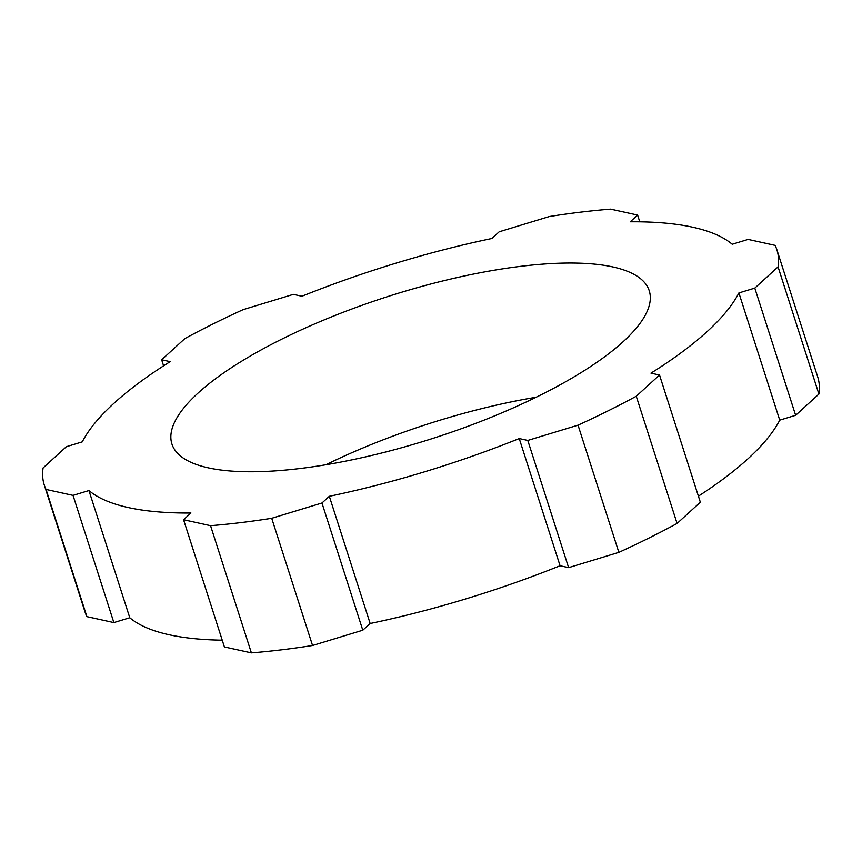 <?xml version="1.0" encoding="UTF-8"?>
<svg xmlns="http://www.w3.org/2000/svg" width="862" height="862" viewBox="0 0 862 862"><rect width="100%" height="100%" fill="white"/><g stroke="black" fill="none" stroke-linecap="round" stroke-linejoin="round"><path stroke-width="1.29" d="M639.766 221.836L637.6 215.08L610.619 209.143A384.721 114.215 -17.8 0 0 549.45 216.524L499.206 231.803L491.836 238.515A349.746 103.828 162.2 0 0 301.926 296.259L293.382 294.373L243.138 309.652A384.721 114.215 -17.8 0 0 213.151 323.907A384.721 114.215 -17.8 0 0 184.91 338.561L161.647 359.777L163.597 365.844M539.203 395.733A250.648 74.412 -17.8 0 0 649.237 290.774A250.648 74.412 -17.8 0 0 281.96 339.068A250.648 74.412 -17.8 0 0 171.926 444.027A250.648 74.412 -17.8 0 0 539.203 395.733M536.175 397.231A250.648 74.412 -17.8 0 0 325.825 464.769M161.647 359.777L170.191 361.652A349.746 103.828 162.2 0 0 82.267 441.861L66.363 446.699L43.1 467.915A384.721 114.215 -17.8 0 0 44.274 485.004L85.112 612.203A384.721 114.215 -17.8 0 0 86.89 616.621L113.87 622.569L73.033 495.37L46.052 489.433L86.89 616.621M698.403 496.156A349.746 103.828 162.2 0 0 779.733 420.139L795.637 415.301L818.9 394.085A384.721 114.215 -17.8 0 0 817.726 376.996L776.888 249.797A384.721 114.215 -17.8 0 0 775.11 245.379L748.13 239.431L732.226 244.269A349.746 103.828 162.2 0 0 630.241 221.803L637.6 215.08M677.09 523.439L700.353 502.223L659.516 375.035L636.253 396.251A384.721 114.215 -17.8 0 1 578.025 425.16L618.862 552.348A384.721 114.215 -17.8 0 0 677.09 523.439L636.253 396.251M222.234 640.164A349.746 103.828 162.2 0 1 129.774 617.731L88.937 490.543A349.746 103.828 162.2 0 0 190.922 513.009L183.563 519.721L224.4 646.92L251.381 652.857A384.721 114.215 -17.8 0 0 312.55 645.476L362.794 630.197L370.164 623.485A349.746 103.828 162.2 0 0 560.074 565.741L568.618 567.627L618.862 552.348M129.774 617.731L113.87 622.569M312.55 645.476L271.713 518.277L321.957 502.999L362.794 630.197M795.637 415.301L754.8 288.113L778.063 266.897L818.9 394.085M44.274 485.004A384.721 114.215 -17.8 0 0 46.052 489.433M88.937 490.543L73.033 495.37M183.563 519.721L210.543 525.669A384.721 114.215 -17.8 0 0 271.713 518.277M568.618 567.627L527.781 440.428L519.236 438.553A349.746 103.828 162.2 0 1 329.327 496.286L321.957 502.999M527.781 440.428L578.025 425.16M754.8 288.113L738.896 292.951A349.746 103.828 162.2 0 1 650.972 373.149L659.516 375.035M778.063 266.897A384.721 114.215 -17.8 0 0 776.888 249.797M210.543 525.669L251.381 652.857M779.733 420.139L738.896 292.951M370.164 623.485L329.327 496.286M560.074 565.741L519.236 438.553"/></g></svg>
